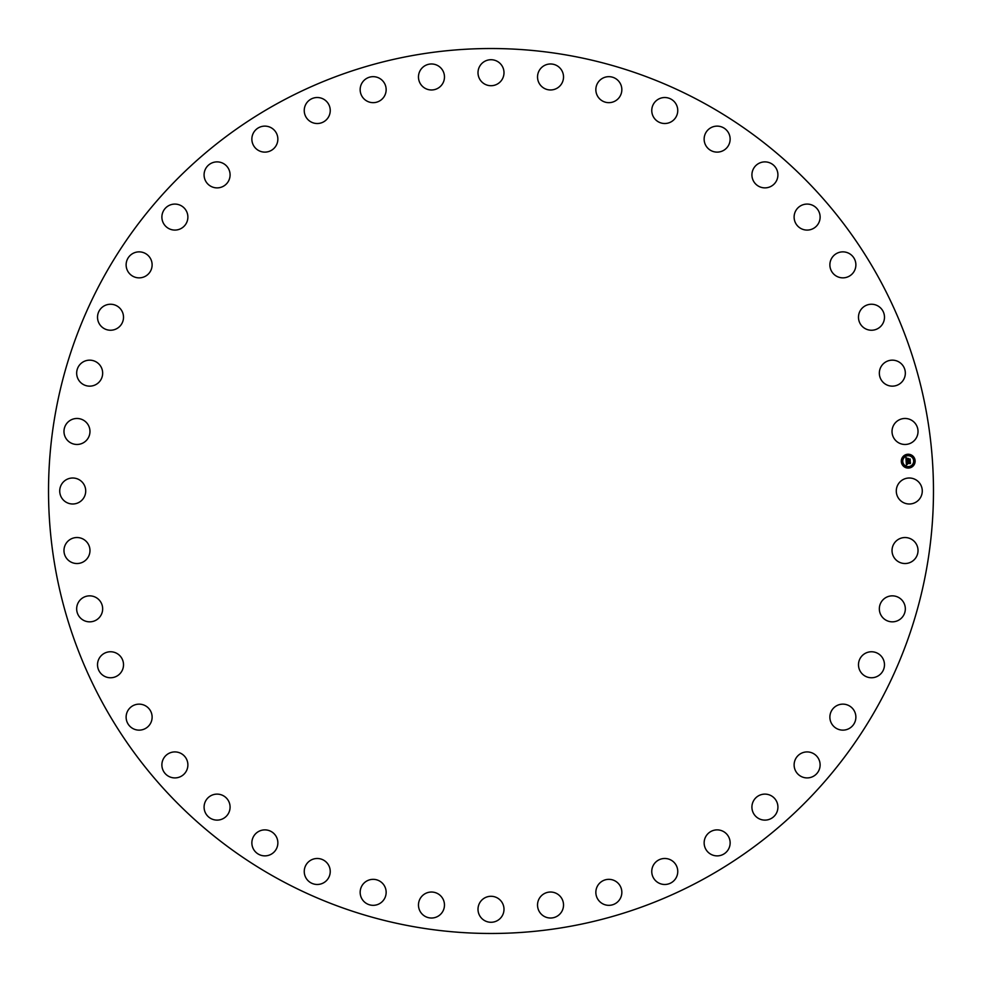 <?xml version="1.0" encoding="UTF-8"?>
<svg xmlns="http://www.w3.org/2000/svg" width="982" height="982" viewBox="0 0 982 982"><rect width="100%" height="100%" fill="white"/><g stroke="black" fill="none" stroke-linecap="round" stroke-linejoin="round"><path stroke-width="1.47" d="M897.879 484.764A12.999 12.999 0 0 1 915.519 479.597A12.999 12.999 0 0 1 920.686 497.236A12.999 12.999 0 0 1 903.047 502.403A12.999 12.999 0 0 1 897.879 484.764M703.137 102.693A442.477 442.477 0 0 1 879.307 703.137A442.477 442.477 0 0 1 278.863 879.307A442.477 442.477 0 0 1 102.693 278.863A442.477 442.477 0 0 1 703.137 102.693M87.373 439.261A12.999 12.999 0 0 1 69.182 441.875A12.999 12.999 0 0 1 66.567 423.684A12.999 12.999 0 0 1 84.771 421.069A12.999 12.999 0 0 1 87.373 439.261M883.149 599.646A12.999 12.999 0 0 1 901.525 599.658A12.999 12.999 0 0 1 901.525 618.034A12.999 12.999 0 0 1 883.149 618.034A12.999 12.999 0 0 1 883.149 599.646M98.851 382.354A12.999 12.999 0 0 1 80.475 382.342A12.999 12.999 0 0 1 80.475 363.966A12.999 12.999 0 0 1 98.851 363.966A12.999 12.999 0 0 1 98.851 382.354M863.694 654.356A12.999 12.999 0 0 1 881.885 656.97A12.999 12.999 0 0 1 879.271 675.162A12.999 12.999 0 0 1 861.079 672.547A12.999 12.999 0 0 1 863.694 654.356M118.306 327.644A12.999 12.999 0 0 1 100.115 325.03A12.999 12.999 0 0 1 102.729 306.838A12.999 12.999 0 0 1 120.921 309.453A12.999 12.999 0 0 1 118.306 327.644M836.652 705.727A12.999 12.999 0 0 1 854.291 710.919A12.999 12.999 0 0 1 849.111 728.546A12.999 12.999 0 0 1 831.472 723.366A12.999 12.999 0 0 1 836.652 705.727M145.348 276.273A12.999 12.999 0 0 1 127.709 271.081A12.999 12.999 0 0 1 132.889 253.454A12.999 12.999 0 0 1 150.528 258.634A12.999 12.999 0 0 1 145.348 276.273M802.576 752.74A12.999 12.999 0 0 1 819.295 760.375A12.999 12.999 0 0 1 811.66 777.093A12.999 12.999 0 0 1 794.941 769.458A12.999 12.999 0 0 1 802.576 752.74M179.424 229.26A12.999 12.999 0 0 1 162.705 221.625A12.999 12.999 0 0 1 170.34 204.907A12.999 12.999 0 0 1 187.059 212.542A12.999 12.999 0 0 1 179.424 229.26M762.155 794.413A12.999 12.999 0 0 1 777.621 804.356A12.999 12.999 0 0 1 767.678 819.823A12.999 12.999 0 0 1 752.212 809.88A12.999 12.999 0 0 1 762.155 794.413M219.845 187.587A12.999 12.999 0 0 1 204.379 177.644A12.999 12.999 0 0 1 214.321 162.177A12.999 12.999 0 0 1 229.788 172.12A12.999 12.999 0 0 1 219.845 187.587M716.209 829.913A12.999 12.999 0 0 1 730.105 841.955A12.999 12.999 0 0 1 718.063 855.85A12.999 12.999 0 0 1 704.18 843.808A12.999 12.999 0 0 1 716.209 829.913M265.791 152.087A12.999 12.999 0 0 1 251.895 140.045A12.999 12.999 0 0 1 263.937 126.15A12.999 12.999 0 0 1 277.82 138.192A12.999 12.999 0 0 1 265.791 152.087M665.686 858.514A12.999 12.999 0 0 1 677.727 872.409A12.999 12.999 0 0 1 663.832 884.451A12.999 12.999 0 0 1 651.79 870.555A12.999 12.999 0 0 1 665.686 858.514M316.314 123.486A12.999 12.999 0 0 1 304.273 109.591A12.999 12.999 0 0 1 318.168 97.549A12.999 12.999 0 0 1 330.21 111.445A12.999 12.999 0 0 1 316.314 123.486M611.614 879.639A12.999 12.999 0 0 1 621.545 895.105A12.999 12.999 0 0 1 606.078 905.036A12.999 12.999 0 0 1 596.148 889.569A12.999 12.999 0 0 1 611.614 879.639M370.386 102.361A12.999 12.999 0 0 1 360.455 86.895A12.999 12.999 0 0 1 375.922 76.964A12.999 12.999 0 0 1 385.852 92.431A12.999 12.999 0 0 1 370.386 102.361M555.076 892.847A12.999 12.999 0 0 1 562.711 909.565A12.999 12.999 0 0 1 545.98 917.2A12.999 12.999 0 0 1 538.345 900.482A12.999 12.999 0 0 1 555.076 892.847M426.925 89.153A12.999 12.999 0 0 1 419.289 72.435A12.999 12.999 0 0 1 436.02 64.8A12.999 12.999 0 0 1 443.655 81.518A12.999 12.999 0 0 1 426.925 89.153M497.236 897.879A12.999 12.999 0 0 1 502.403 915.519A12.999 12.999 0 0 1 484.764 920.686A12.999 12.999 0 0 1 479.597 903.047A12.999 12.999 0 0 1 497.236 897.879M484.764 84.121A12.999 12.999 0 0 1 479.597 66.481A12.999 12.999 0 0 1 497.236 61.314A12.999 12.999 0 0 1 502.403 78.953A12.999 12.999 0 0 1 484.764 84.121M439.261 894.627A12.999 12.999 0 0 1 441.875 912.818A12.999 12.999 0 0 1 423.684 915.433A12.999 12.999 0 0 1 421.069 897.229A12.999 12.999 0 0 1 439.261 894.627M542.739 87.373A12.999 12.999 0 0 1 540.125 69.182A12.999 12.999 0 0 1 558.316 66.567A12.999 12.999 0 0 1 560.931 84.771A12.999 12.999 0 0 1 542.739 87.373M382.354 883.149A12.999 12.999 0 0 1 382.342 901.525A12.999 12.999 0 0 1 363.966 901.525A12.999 12.999 0 0 1 363.966 883.149A12.999 12.999 0 0 1 382.354 883.149M599.646 98.851A12.999 12.999 0 0 1 599.658 80.475A12.999 12.999 0 0 1 618.034 80.475A12.999 12.999 0 0 1 618.034 98.851A12.999 12.999 0 0 1 599.646 98.851M327.644 863.694A12.999 12.999 0 0 1 325.03 881.885A12.999 12.999 0 0 1 306.838 879.271A12.999 12.999 0 0 1 309.453 861.079A12.999 12.999 0 0 1 327.644 863.694M654.356 118.306A12.999 12.999 0 0 1 656.97 100.115A12.999 12.999 0 0 1 675.162 102.729A12.999 12.999 0 0 1 672.547 120.921A12.999 12.999 0 0 1 654.356 118.306M276.273 836.652A12.999 12.999 0 0 1 271.081 854.291A12.999 12.999 0 0 1 253.454 849.111A12.999 12.999 0 0 1 258.634 831.472A12.999 12.999 0 0 1 276.273 836.652M705.727 145.348A12.999 12.999 0 0 1 710.919 127.709A12.999 12.999 0 0 1 728.546 132.889A12.999 12.999 0 0 1 723.366 150.528A12.999 12.999 0 0 1 705.727 145.348M229.26 802.576A12.999 12.999 0 0 1 221.625 819.295A12.999 12.999 0 0 1 204.907 811.66A12.999 12.999 0 0 1 212.542 794.941A12.999 12.999 0 0 1 229.26 802.576M752.74 179.424A12.999 12.999 0 0 1 760.375 162.705A12.999 12.999 0 0 1 777.093 170.34A12.999 12.999 0 0 1 769.458 187.059A12.999 12.999 0 0 1 752.74 179.424M187.587 762.155A12.999 12.999 0 0 1 177.644 777.621A12.999 12.999 0 0 1 162.177 767.678A12.999 12.999 0 0 1 172.12 752.212A12.999 12.999 0 0 1 187.587 762.155M794.413 219.845A12.999 12.999 0 0 1 804.356 204.379A12.999 12.999 0 0 1 819.823 214.321A12.999 12.999 0 0 1 809.88 229.788A12.999 12.999 0 0 1 794.413 219.845M152.087 716.209A12.999 12.999 0 0 1 140.045 730.105A12.999 12.999 0 0 1 126.15 718.063A12.999 12.999 0 0 1 138.192 704.18A12.999 12.999 0 0 1 152.087 716.209M829.913 265.791A12.999 12.999 0 0 1 841.955 251.895A12.999 12.999 0 0 1 855.85 263.937A12.999 12.999 0 0 1 843.808 277.82A12.999 12.999 0 0 1 829.913 265.791M123.486 665.686A12.999 12.999 0 0 1 109.591 677.727A12.999 12.999 0 0 1 97.549 663.832A12.999 12.999 0 0 1 111.445 651.79A12.999 12.999 0 0 1 123.486 665.686M858.514 316.314A12.999 12.999 0 0 1 872.409 304.273A12.999 12.999 0 0 1 884.451 318.168A12.999 12.999 0 0 1 870.555 330.21A12.999 12.999 0 0 1 858.514 316.314M102.361 611.614A12.999 12.999 0 0 1 86.895 621.545A12.999 12.999 0 0 1 76.964 606.078A12.999 12.999 0 0 1 92.431 596.148A12.999 12.999 0 0 1 102.361 611.614M879.639 370.386A12.999 12.999 0 0 1 895.105 360.455A12.999 12.999 0 0 1 905.036 375.922A12.999 12.999 0 0 1 889.569 385.852A12.999 12.999 0 0 1 879.639 370.386M89.153 555.076A12.999 12.999 0 0 1 72.435 562.711A12.999 12.999 0 0 1 64.8 545.98A12.999 12.999 0 0 1 81.518 538.345A12.999 12.999 0 0 1 89.153 555.076M892.847 426.925A12.999 12.999 0 0 1 909.565 419.289A12.999 12.999 0 0 1 917.2 436.02A12.999 12.999 0 0 1 900.482 443.655A12.999 12.999 0 0 1 892.847 426.925M84.121 497.236A12.999 12.999 0 0 1 66.481 502.403A12.999 12.999 0 0 1 61.314 484.764A12.999 12.999 0 0 1 78.953 479.597A12.999 12.999 0 0 1 84.121 497.236M894.627 542.739A12.999 12.999 0 0 1 912.818 540.125A12.999 12.999 0 0 1 915.433 558.316A12.999 12.999 0 0 1 897.229 560.931A12.999 12.999 0 0 1 894.627 542.739M908.706 468.058A6.911 6.911 0 0 1 901.316 461.65A6.911 6.911 0 0 1 907.724 454.261A6.911 6.911 0 0 1 915.114 460.668A6.911 6.911 0 0 1 908.706 468.058M907.822 455.722A5.45 5.45 0 0 1 913.653 460.767A5.45 5.45 0 0 1 908.608 466.597A5.45 5.45 0 0 1 902.777 461.552A5.45 5.45 0 0 1 907.822 455.722M906.153 461.307L907.098 461.675L906.533 462.78L910.105 462.203L910.204 463.578L906.816 463.394L907.429 464.253L906.595 463.418L907.343 464.412L906.435 464.916L906.153 461.307M906.325 461.098L907.221 461.552L906.325 461.098M906.791 461.921L906.767 462.559L910.326 461.822L910.437 463.357L910.253 461.994L906.681 462.657L906.791 461.921M906.128 461.024L905.907 457.894L906.852 458.324L906.312 460.006L907.724 459.895L906.46 459.809L906.619 458.569L906.546 459.723L907.699 459.637L907.123 458.741L908.387 458.655L907.969 459.883L909.86 459.355L909.958 460.84L906.128 461.024M906.079 457.661L907.037 458.14L906.079 457.661M907.221 458.508L908.522 458.422L907.221 458.508M908.166 458.987L908.215 459.601L910.118 458.938L910.24 460.681L910.044 459.11L908.129 459.686L908.166 458.987M902.016 461.184L902.077 462.019L902.016 461.184M907.749 454.58L907.81 455.415L907.749 454.58M903.514 456.691L903.575 457.526L903.514 456.691M914.352 460.3L914.414 461.135L914.352 460.3M912.229 456.065L912.29 456.912L912.229 456.065M908.681 467.739L908.632 466.904L908.681 467.739M904.201 466.254L904.14 465.419L904.201 466.254M912.916 465.628L912.855 464.793L912.916 465.628"/></g></svg>
